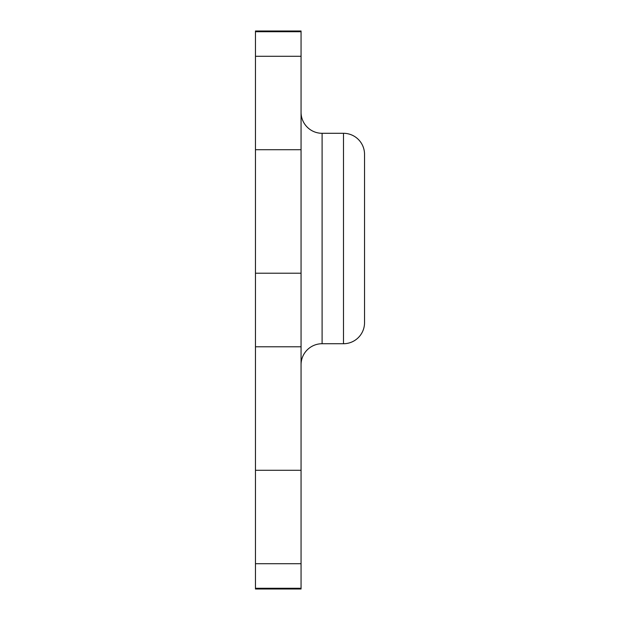 <?xml version="1.0" encoding="UTF-8"?>
<svg xmlns="http://www.w3.org/2000/svg" width="620" height="620" viewBox="0 0 620 620"><rect width="100%" height="100%" fill="white"/><g stroke="black" fill="none" stroke-linecap="round" stroke-linejoin="round"><path stroke-width="0.93" d="M364.537 177.134L364.537 299.894M301.056 31.721L255.463 31.721L255.463 31L301.056 31L301.056 56.281L255.463 56.281L255.463 31.721L301.056 31.721L301.056 149.715L255.463 149.715L255.463 56.281L301.056 56.281L301.056 589L255.463 589L255.463 588.279L301.056 588.279L255.463 588.279L255.463 563.72L301.056 563.72L255.463 563.72L255.463 470.286L301.056 470.286L255.463 470.286L255.463 346.789L301.056 346.789L255.463 346.789L255.463 273.211L301.056 273.211L255.463 273.211L255.463 149.715L301.056 149.715L301.056 588.279M255.463 31.721L255.463 588.279M322.098 133.3L322.098 343.728A21.041 21.041 180 0 0 301.056 364.777A21.041 21.041 0 0 1 322.098 343.728L343.496 343.728L322.098 343.728L322.098 133.3A21.041 21.041 0 0 1 301.056 112.251A21.041 21.041 0 0 0 322.098 133.3L343.496 133.3L322.098 133.3M364.537 322.687A21.041 21.041 0 0 1 343.496 343.728A21.041 21.041 0 0 0 364.537 322.687L364.537 154.341A21.041 21.041 0 0 0 343.496 133.3L343.496 343.728L343.496 133.3A21.041 21.041 0 0 1 364.537 154.341"/></g></svg>
